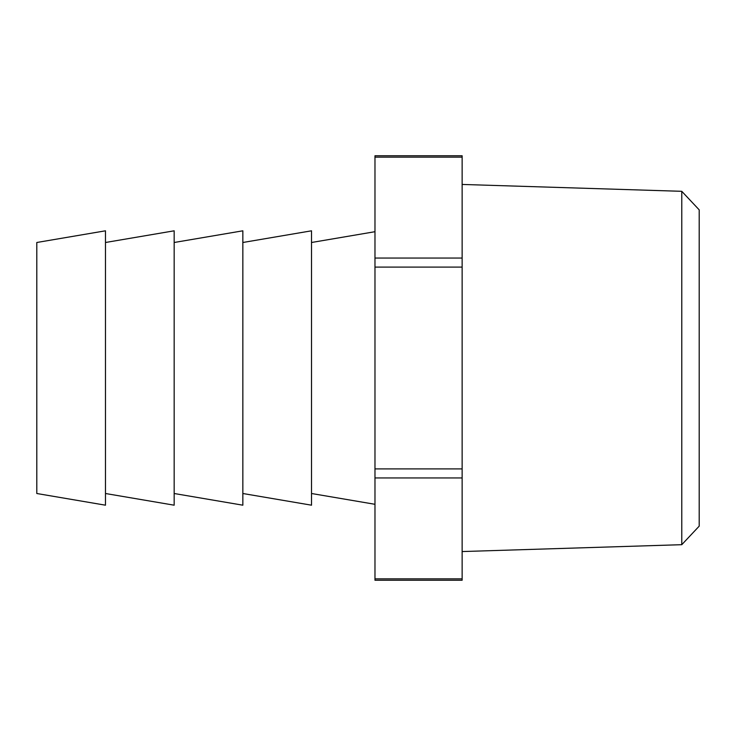 <?xml version="1.0" encoding="UTF-8"?>
<svg xmlns="http://www.w3.org/2000/svg" width="736" height="736" viewBox="0 0 736 736"><rect width="100%" height="100%" fill="white"/><g stroke="black" fill="none" stroke-linecap="round" stroke-linejoin="round"><path stroke-width="1.1" d="M681.775 191.314L699.2 209.861L699.2 526.139L681.775 544.686L681.775 191.314L462.134 184.442M242.843 242.494L311.521 230.81L311.521 505.19L242.843 493.506M105.478 242.494L174.165 230.81L174.165 505.19L105.478 493.506M36.8 368L36.8 493.506L105.478 505.19L105.478 230.81L36.8 242.494L36.8 368M174.165 242.494L242.843 230.81L242.843 505.19L174.165 493.506M462.134 157.154L374.974 157.154L374.974 155.756L462.134 155.756L462.134 580.244L374.974 580.244L374.974 578.846L462.134 578.846M374.974 157.154L374.974 258.051L462.134 258.051M462.134 267.104L374.974 267.104L374.974 468.896L462.134 468.896M462.134 477.949L374.974 477.949L374.974 578.846M374.974 477.949L374.974 468.896M374.974 267.104L374.974 258.051M311.521 493.506L374.974 504.298M311.521 242.494L374.974 231.702M681.775 544.686L462.134 551.558"/></g></svg>
